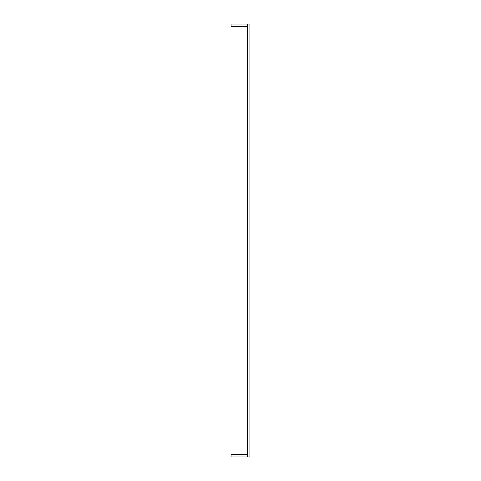<?xml version="1.0" encoding="UTF-8"?>
<svg xmlns="http://www.w3.org/2000/svg" width="481" height="481" viewBox="0 0 481 481"><rect width="100%" height="100%" fill="white"/><g stroke="black" fill="none" stroke-linecap="round" stroke-linejoin="round"><path stroke-width="0.72" d="M247.565 24.05L247.565 456.95L249.922 456.95L249.922 24.05L247.565 24.05M247.565 453.655A0.944 0.944 0 0 1 246.621 454.593L231.078 454.593L231.078 456.95L246.621 456.95A3.295 3.295 0 0 0 247.565 456.812M247.565 27.345A0.944 0.944 0 0 0 246.621 26.407L231.078 26.407L231.078 24.05L246.621 24.05A3.295 3.295 0 0 1 247.565 24.188"/></g></svg>
